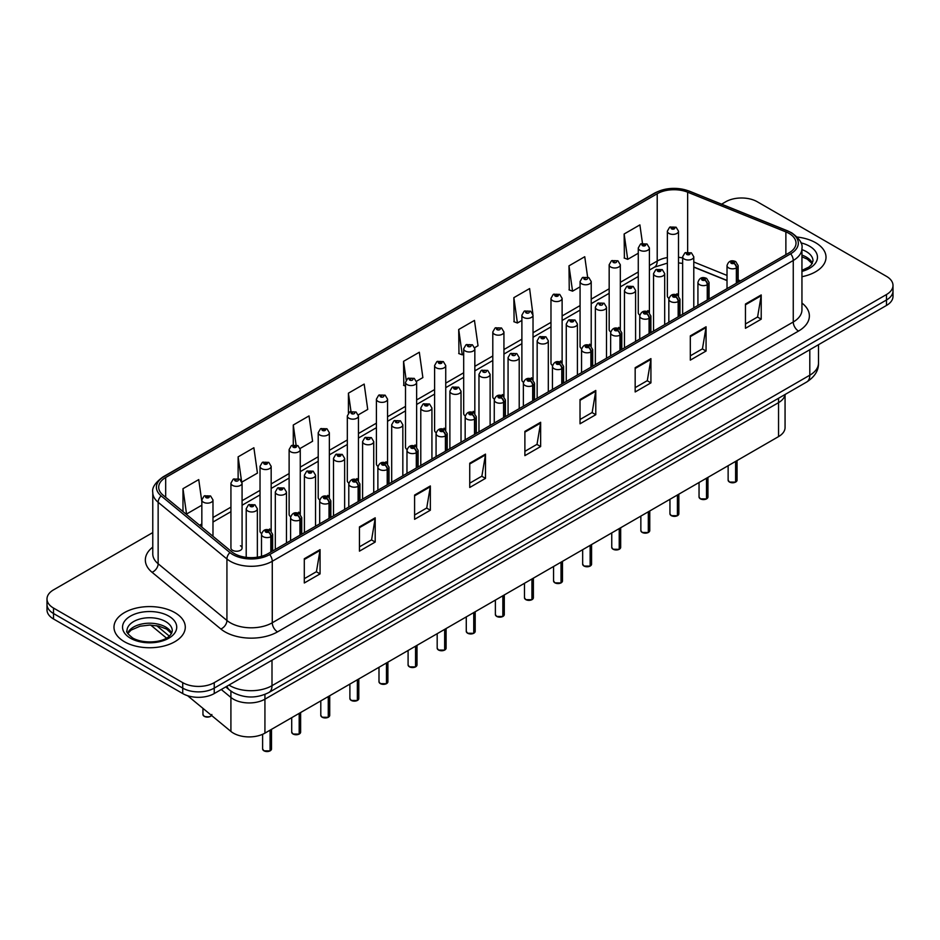 <?xml version="1.0" encoding="UTF-8"?>
<svg xmlns="http://www.w3.org/2000/svg" width="940" height="940" viewBox="0 0 940 940"><rect width="100%" height="100%" fill="white"/><g stroke="black" fill="none" stroke-linecap="round" stroke-linejoin="round"><path stroke-width="1.41" d="M778.543 398.266L778.543 402.649A22.278 12.866 180 0 0 784.994 394.541A22.278 12.866 180 0 1 778.543 402.649L264.927 699.172A22.278 12.866 180 0 1 230.911 697.457L221.276 689.514L230.911 697.457L230.911 731.426L187.601 695.706M785.065 394.495L785.065 427.512A22.278 12.866 180 0 1 778.543 436.606L264.927 733.141A22.278 12.866 180 0 1 230.911 731.426M647.777 310.576A5.57 3.22 0 0 1 649.399 312.714L649.411 247.972A5.57 3.22 180 0 1 645.968 250.933A5.57 3.22 180 0 1 639.893 250.24A5.57 3.22 180 0 1 638.272 247.972L638.272 312.856A5.57 3.22 0 0 0 639.834 315.088M620.318 329.517L620.318 264.763A5.57 3.22 180 0 1 616.875 267.736A5.57 3.22 180 0 1 610.8 267.042A5.57 3.22 180 0 1 609.167 264.763L609.167 329.658A5.57 3.22 0 0 0 610.741 331.89M589.58 344.181A5.57 3.22 0 0 1 591.213 346.308L591.213 281.565A5.57 3.22 180 0 1 587.782 284.538A5.57 3.22 180 0 1 581.707 283.833A5.57 3.22 180 0 1 580.074 281.565L580.074 346.449A5.57 3.22 0 0 0 581.649 348.693M560.487 360.972A5.57 3.22 0 0 1 562.12 363.11L562.12 298.356A5.57 3.22 180 0 1 558.677 301.329A5.57 3.22 180 0 1 552.614 300.636A5.57 3.22 180 0 1 550.981 298.356L550.981 363.251A5.57 3.22 0 0 0 552.544 365.484M533.027 379.913L533.027 315.159A5.57 3.22 180 0 1 529.584 318.131A5.57 3.22 180 0 1 523.521 317.438A5.57 3.22 180 0 1 521.888 315.159L521.888 380.054A5.57 3.22 0 0 0 523.451 382.286M503.934 396.704L503.934 331.961A5.57 3.22 180 0 1 500.491 334.934A5.57 3.22 180 0 1 494.416 334.229A5.57 3.22 180 0 1 492.795 331.961L492.795 396.845A5.57 3.22 0 0 0 494.358 399.089M473.208 411.368A5.57 3.22 0 0 1 474.829 413.506L474.841 348.752A5.57 3.22 180 0 1 471.398 351.724A5.57 3.22 180 0 1 465.324 351.031A5.57 3.22 180 0 1 463.69 348.752L463.69 413.647A5.57 3.22 0 0 0 465.265 415.88M444.103 428.17A5.57 3.22 0 0 1 445.736 430.297L445.736 365.554A5.57 3.22 180 0 1 442.305 368.527A5.57 3.22 180 0 1 436.231 367.822A5.57 3.22 180 0 1 434.597 365.554L434.597 430.438A5.57 3.22 0 0 0 436.172 432.682M415.01 444.961A5.57 3.22 0 0 1 416.643 447.099L416.643 382.357A5.57 3.22 180 0 1 413.201 385.318A5.57 3.22 180 0 1 407.137 384.625A5.57 3.22 180 0 1 405.504 382.357L405.504 447.24A5.57 3.22 0 0 0 407.067 449.473M387.55 463.902L387.55 399.147A5.57 3.22 180 0 1 384.108 402.12A5.57 3.22 180 0 1 378.045 401.427A5.57 3.22 180 0 1 376.411 399.147L376.411 464.043A5.57 3.22 0 0 0 377.974 466.275M356.824 478.566A5.57 3.22 0 0 1 358.446 480.693L358.457 415.95A5.57 3.22 180 0 1 355.014 418.923A5.57 3.22 180 0 1 348.94 418.218A5.57 3.22 180 0 1 347.318 415.95L347.318 480.834A5.57 3.22 0 0 0 348.881 483.078M327.731 495.356A5.57 3.22 0 0 1 329.353 497.495L329.353 432.741A5.57 3.22 180 0 1 325.921 435.714A5.57 3.22 180 0 1 319.847 435.02A5.57 3.22 180 0 1 318.214 432.741L318.214 497.636A5.57 3.22 0 0 0 319.788 499.869M298.626 512.159A5.57 3.22 0 0 1 300.26 514.286L300.26 449.543A5.57 3.22 180 0 1 296.829 452.516A5.57 3.22 180 0 1 290.754 451.823A5.57 3.22 180 0 1 289.12 449.543L289.12 514.438A5.57 3.22 0 0 0 290.695 516.671M269.533 528.962A5.57 3.22 0 0 1 271.166 531.088L271.166 466.346A5.57 3.22 180 0 1 267.724 469.319A5.57 3.22 180 0 1 261.661 468.613A5.57 3.22 180 0 1 260.028 466.346L260.028 531.229A5.57 3.22 0 0 0 261.59 533.473M242.074 548.032L242.074 483.137A5.57 3.22 180 0 1 238.631 486.109A5.57 3.22 180 0 1 232.568 485.416A5.57 3.22 180 0 1 230.934 483.137L230.934 548.032A5.57 3.22 0 0 0 232.568 550.299A5.57 3.22 0 0 0 238.631 551.005A5.57 3.22 0 0 0 242.074 548.032A5.57 3.22 0 0 0 240.44 545.752M676.87 293.785A5.57 3.22 0 0 1 678.492 295.912L678.504 231.17A5.57 3.22 180 0 1 675.061 234.142A5.57 3.22 180 0 1 668.998 233.449A5.57 3.22 180 0 1 667.365 231.17L667.365 296.053A5.57 3.22 0 0 0 668.928 298.297M778.543 436.606L778.543 402.649L264.927 699.172A22.278 12.866 180 0 1 230.911 697.457L230.911 691.111M727.019 280.59L693.791 267.148M620.306 329.505A5.57 3.22 0 0 0 618.684 327.379M533.015 379.901A5.57 3.22 0 0 0 531.394 377.774M503.922 396.704A5.57 3.22 0 0 0 502.301 394.577M387.538 463.89A5.57 3.22 0 0 0 385.917 461.763M815.579 242.696A35.65 20.586 0 0 0 797.144 237.045A35.65 20.586 0 0 1 815.579 242.696A35.65 20.586 0 0 1 826.013 257.243A35.65 20.586 0 0 0 815.579 242.696M174.84 612.61A35.65 20.586 0 0 0 135.994 608.157A35.65 20.586 0 0 0 113.987 627.168A35.65 20.586 0 0 0 124.421 641.726A35.65 20.586 0 0 0 163.278 646.18A35.65 20.586 0 0 0 185.286 627.168A35.65 20.586 0 0 0 174.84 612.61A35.65 20.586 0 0 0 135.994 608.157A35.65 20.586 0 0 0 113.987 627.168A35.65 20.586 0 0 0 124.421 641.726A35.65 20.586 0 0 0 163.278 646.18A35.65 20.586 0 0 0 185.286 627.168A35.65 20.586 0 0 0 174.84 612.61M789.048 233.437A23.77 13.724 180 0 1 796.016 243.143A23.77 13.724 180 0 1 789.048 252.848L268.065 553.637A23.77 13.724 180 0 1 231.792 551.803L163.008 495.098A23.77 13.724 180 0 1 158.707 487.226A23.77 13.724 180 0 1 165.675 477.52L657.213 193.734A23.77 13.724 180 0 1 687.645 192.195L785.875 231.91A23.77 13.724 180 0 1 789.048 233.437M790.681 232.497A26.073 15.052 0 0 0 787.203 230.817L688.973 191.102A26.073 15.052 0 0 0 655.58 192.794L164.042 476.58A26.073 15.052 0 0 0 161.116 495.862L229.9 552.567A26.073 15.052 0 0 0 269.698 554.577L790.681 253.788A26.073 15.052 0 0 0 790.681 232.497M152.774 532.581L53.521 589.874A22.278 12.866 0 0 0 47 598.968L47 609.884A22.278 12.866 0 0 0 53.521 618.978L182.724 693.567L182.724 688.115A22.278 12.866 0 0 0 214.238 688.115L886.479 300.001A22.278 12.866 0 0 0 893 290.907A22.278 12.866 0 0 1 886.479 300.001L214.238 688.115A22.278 12.866 0 0 1 182.724 688.115L53.521 613.526L182.724 688.115L182.724 682.652A22.278 12.866 0 0 0 214.238 682.652L886.479 294.537A22.278 12.866 0 0 0 893 285.443A22.278 12.866 0 0 0 886.479 276.348L757.276 201.759A22.278 12.866 0 0 0 725.762 201.759L721.591 204.168M47 604.432A22.278 12.866 0 0 0 53.521 613.526A22.278 12.866 0 0 1 47 604.432M304.302 558.736L304.302 582.988L320.058 573.894L320.058 549.641L304.302 558.736M304.302 578.688L316.439 571.685L319.999 550.441A5.946 3.431 -120 0 0 320.058 549.641M316.334 571.743L320.058 573.894M359.444 526.894L359.444 551.157L375.201 542.051L375.201 517.799L359.444 526.894M359.444 546.845L371.582 539.842L375.142 518.598A5.946 3.431 -120 0 0 375.201 517.799M371.476 539.901L375.201 542.051M414.587 495.063L414.587 519.315L430.344 510.22L430.344 485.957L414.587 495.063M414.587 515.014L426.725 508L430.285 486.767A5.946 3.431 -120 0 0 430.344 485.957M426.619 508.07L430.344 510.22M469.741 463.22L469.741 487.472L485.498 478.378L485.498 454.126L469.741 463.22M469.741 483.172L481.868 476.169L485.428 454.925A5.946 3.431 -120 0 0 485.498 454.126M481.762 476.228L485.498 478.378M745.455 304.031L745.455 328.295L761.212 319.189L761.212 294.937L745.455 304.031M745.455 323.983L757.593 316.98L761.153 295.736A5.946 3.431 -120 0 0 761.212 294.937M757.487 317.038L761.212 319.189M690.312 335.874L690.312 360.126L706.069 351.031L706.069 326.768L690.312 335.874M690.312 355.825L702.45 348.822L706.011 327.578A5.946 3.431 -120 0 0 706.069 326.768M702.345 348.881L706.069 351.031M635.17 367.704L635.17 391.968L650.927 382.874L650.927 358.61L635.17 367.704M635.17 387.656L647.308 380.653L650.868 359.421A5.946 3.431 -120 0 0 650.927 358.61M647.202 380.712L650.927 382.874M580.027 399.547L580.027 423.799L595.784 414.704L595.784 390.453L580.027 399.547M580.027 419.498L592.165 412.495L595.713 391.252A5.946 3.431 -120 0 0 595.784 390.453M592.059 412.554L595.784 414.704M524.884 431.378L524.884 455.642L540.641 446.547L540.641 422.283L524.884 431.378M524.884 451.341L537.022 444.326L540.571 423.094A5.946 3.431 -120 0 0 540.641 422.283M536.916 444.397L540.641 446.547M801.949 276.713A35.65 20.586 0 0 0 826.013 257.243A35.65 20.586 0 0 1 801.949 276.713M47 598.968A22.278 12.866 0 0 0 53.521 608.062L182.724 682.652M642.478 243.319L639.893 224.895L624.148 233.989L624.395 258.101M587.606 277.065L584.751 256.726L568.994 265.832L569.252 289.943M532.886 314.078L529.608 288.568L513.851 297.663L514.11 321.774M474.7 347.671L478.025 345.755L474.465 320.411L458.708 329.505L458.967 353.616M201.841 501.655L198.739 479.588L182.983 488.694L182.983 511.56M241.933 482.055L257.442 473.102L253.882 447.757L238.126 456.852L238.126 478.554M300.13 448.462L312.585 441.26L309.025 415.915L293.28 425.009L293.28 444.902M358.316 414.857L367.728 409.429L364.18 384.084L348.423 393.179L348.423 413.036M416.502 381.264L422.871 377.586L419.322 352.241L403.565 361.336L403.812 385.447M405.504 386.082L403.565 385.353M403.565 361.336L406.186 380.007M458.708 329.505L462.269 354.85L463.69 354.028M462.269 354.85L458.708 353.522M513.851 297.663L517.411 323.007L521.888 320.423M517.411 323.007L513.851 321.68M568.994 265.832L572.554 291.177L580.074 286.829M572.554 291.177L568.994 289.837M624.148 233.989L627.697 259.334L638.272 253.236M627.697 259.334L624.148 258.007M348.423 393.179L350.984 411.438M293.28 425.009L296.065 444.902M238.126 456.852L241.521 481.022M182.983 488.694L186.543 514.039L201.841 505.203M186.543 514.039L185.521 513.651M182.724 693.567A22.278 12.866 0 0 0 214.238 693.567L886.479 305.453A22.278 12.866 0 0 0 893 296.358L893 285.443M735.573 482.138L729.475 482.055L728.136 480.176A4.453 2.573 0 0 0 729.44 481.997A4.453 2.573 0 0 0 735.609 482.067L735.503 482.126A4.312 2.491 180 0 1 729.546 482.055M735.609 481.891L735.879 461.235M736.702 283.069L736.702 267.783A3.713 2.232 -122.2 0 0 733.964 263.306A1.857 1.069 0 0 0 733.905 261.825A1.857 1.069 0 0 0 731.285 261.825A1.857 1.069 0 0 0 731.285 263.341A1.857 1.069 0 0 0 733.846 263.376L731.849 262.577L733.118 262.284L733.964 263.306M733.846 263.376A3.713 2.045 62.1 0 1 736.361 267.982A5.57 3.22 180 0 1 728.653 267.888A5.57 3.22 180 0 1 727.019 265.609C728.441 261.05 731.355 259.722 735.761 261.637L738.159 265.609A5.57 3.22 180 0 1 736.702 267.783M736.361 283.269L736.361 267.982M735.609 482.067L735.609 461.387M693.791 307.85L693.791 256.796A5.57 3.22 180 0 1 690.348 259.757A5.57 3.22 180 0 1 684.273 259.064A5.57 3.22 180 0 1 682.64 256.796L684.872 252.919A3.713 2.232 57.8 0 1 686.846 253.036A1.857 1.069 0 0 0 686.905 254.517A1.857 1.069 0 0 0 689.525 254.517A1.857 1.069 0 0 0 689.525 253.001A1.857 1.069 0 0 0 686.964 252.966L688.961 253.753L687.692 254.059L686.846 253.036M687.716 254.07L687.716 253.447M686.964 252.966A3.713 2.045 -117.9 0 0 685.225 252.719A3.713 2.045 -117.9 0 0 685.06 252.825M687.692 254.059L687.669 253.471M667.365 231.17L669.586 227.304A3.713 2.232 57.8 0 1 671.559 227.41A1.857 1.069 0 0 0 671.618 228.89A1.857 1.069 0 0 0 674.25 228.89A1.857 1.069 0 0 0 674.25 227.374A1.857 1.069 0 0 0 671.677 227.351L673.675 228.138L672.405 228.444L671.559 227.41M672.429 228.455L672.429 227.821M671.677 227.351A3.713 2.045 -117.9 0 0 669.938 227.092A3.713 2.045 -117.9 0 0 669.774 227.198M672.405 228.444L672.382 227.844M706.481 498.94L700.382 498.858L699.043 496.966A4.453 2.573 0 0 0 700.347 498.788A4.453 2.573 0 0 0 706.504 498.87L706.41 498.929A4.312 2.491 180 0 1 700.453 498.846M706.504 498.682L706.786 478.037M707.609 299.872L707.609 284.585A3.713 2.232 -122.2 0 0 704.871 280.108A1.857 1.069 0 0 0 704.812 278.628A1.857 1.069 0 0 0 702.18 278.628A1.857 1.069 0 0 0 702.18 280.144A1.857 1.069 0 0 0 704.753 280.167L702.756 279.38L704.025 279.074L704.871 280.108M704.753 280.167A3.713 2.045 62.1 0 1 707.256 284.785A5.57 3.22 180 0 1 699.56 284.691A5.57 3.22 180 0 1 697.927 282.411C699.348 277.841 702.262 276.513 706.668 278.44L709.066 282.411A5.57 3.22 180 0 1 707.609 284.585M707.256 300.072L707.256 284.785M706.504 498.87L706.504 478.19M677.388 515.731L671.277 515.661L669.95 513.769A4.453 2.573 0 0 0 671.254 515.59A4.453 2.573 0 0 0 677.411 515.661L677.317 515.719A4.312 2.491 180 0 1 671.36 515.649M677.411 515.484L677.693 494.828M678.516 316.674L678.516 301.387A3.713 2.232 -122.2 0 0 675.778 296.899A1.857 1.069 0 0 0 675.719 295.418A1.857 1.069 0 0 0 673.087 295.418A1.857 1.069 0 0 0 673.087 296.934A1.857 1.069 0 0 0 675.66 296.97L673.663 296.182L674.932 295.877L675.778 296.899M675.66 296.97A3.713 2.045 62.1 0 1 678.163 301.587A5.57 3.22 180 0 1 670.467 301.481A5.57 3.22 180 0 1 668.834 299.214C670.255 294.643 673.169 293.315 677.576 295.231L679.973 299.214A5.57 3.22 180 0 1 678.516 301.387M678.163 316.862L678.163 301.587M677.411 515.661L677.411 494.992M648.283 532.534L642.184 532.451L640.857 530.571A4.453 2.573 0 0 0 642.161 532.381A4.453 2.573 0 0 0 648.318 532.463L648.212 532.522A4.312 2.491 180 0 1 642.267 532.451M648.318 532.275L648.588 511.63M649.411 333.465L649.411 318.178A3.713 2.232 -122.2 0 0 646.673 313.702A1.857 1.069 0 0 0 646.626 312.221A1.857 1.069 0 0 0 643.994 312.221A1.857 1.069 0 0 0 643.994 313.737A1.857 1.069 0 0 0 646.567 313.772L644.57 312.973L645.827 312.668L646.673 313.702M646.567 313.772A3.713 2.045 62.1 0 1 649.07 318.378A5.57 3.22 180 0 1 641.374 318.284A5.57 3.22 180 0 1 639.741 316.005C641.162 311.434 644.076 310.118 648.482 312.033L650.88 316.005A5.57 3.22 180 0 1 649.411 318.178M649.07 333.665L649.07 318.378M648.318 532.463L648.318 511.783M619.19 549.324L613.091 549.254L611.752 547.362A4.453 2.573 0 0 0 613.056 549.183A4.453 2.573 0 0 0 619.225 549.265L619.119 549.324A4.312 2.491 180 0 1 613.162 549.242M619.225 549.077L619.495 528.421M620.318 350.268L620.318 334.981A3.713 2.232 -122.2 0 0 617.58 330.504A1.857 1.069 0 0 0 617.521 329.012A1.857 1.069 0 0 0 614.901 329.012A1.857 1.069 0 0 0 614.901 330.528A1.857 1.069 0 0 0 617.462 330.563L615.465 329.776L616.734 329.47L617.58 330.504M617.462 330.563A3.713 2.045 62.1 0 1 619.977 335.18A5.57 3.22 180 0 1 612.269 335.075A5.57 3.22 180 0 1 610.648 332.807C612.069 328.236 614.983 326.909 619.378 328.836L621.786 332.807A5.57 3.22 180 0 1 620.318 334.981M619.977 350.467L619.977 335.18M619.225 549.265L619.225 528.586M664.686 324.653L664.686 273.587A5.57 3.22 180 0 1 661.255 276.56A5.57 3.22 180 0 1 655.18 275.867A5.57 3.22 180 0 1 653.547 273.587L655.768 269.721A3.713 2.232 57.8 0 1 657.753 269.827A1.857 1.069 0 0 0 657.812 271.319A1.857 1.069 0 0 0 660.432 271.319A1.857 1.069 0 0 0 660.432 269.804A1.857 1.069 0 0 0 657.871 269.768L659.868 270.555L658.599 270.861L657.753 269.827M658.623 270.873L658.623 270.238M657.871 269.768A3.713 2.045 -117.9 0 0 656.132 269.522A3.713 2.045 -117.9 0 0 655.967 269.615M658.599 270.861L658.576 270.262M635.593 341.443L635.593 290.389A5.57 3.22 180 0 1 632.162 293.362A5.57 3.22 180 0 1 626.087 292.657A5.57 3.22 180 0 1 624.454 290.389L626.675 286.524A3.713 2.232 57.8 0 1 628.66 286.63A1.857 1.069 0 0 0 628.707 288.11A1.857 1.069 0 0 0 631.339 288.11A1.857 1.069 0 0 0 631.339 286.594A1.857 1.069 0 0 0 628.766 286.559L630.764 287.358L629.495 287.663L628.66 286.63M628.766 286.559A3.713 2.045 -117.9 0 0 627.039 286.312A3.713 2.045 -117.9 0 0 626.874 286.418M606.5 358.246L606.5 307.18A5.57 3.22 180 0 1 603.057 310.153A5.57 3.22 180 0 1 596.994 309.46A5.57 3.22 180 0 1 595.361 307.18L597.582 303.315A3.713 2.232 57.8 0 1 599.556 303.432A1.857 1.069 0 0 0 599.614 304.913A1.857 1.069 0 0 0 602.246 304.913A1.857 1.069 0 0 0 602.246 303.397A1.857 1.069 0 0 0 599.673 303.362L600.425 303.832M599.673 303.362A3.713 2.045 -117.9 0 0 597.934 303.115A3.713 2.045 -117.9 0 0 597.769 303.221M600.378 304.443L599.556 303.432M600.402 304.454L600.378 303.867M590.097 566.127L583.999 566.045L582.659 564.164A4.453 2.573 0 0 0 583.963 565.986A4.453 2.573 0 0 0 590.132 566.056L590.026 566.115A4.312 2.491 180 0 1 584.069 566.045M590.132 565.88L590.402 545.223M591.225 367.058L591.225 351.772A3.713 2.232 -122.2 0 0 588.487 347.295A1.857 1.069 0 0 0 588.428 345.814A1.857 1.069 0 0 0 585.808 345.814A1.857 1.069 0 0 0 585.808 347.33A1.857 1.069 0 0 0 588.37 347.365L586.372 346.578L587.641 346.272L588.487 347.295M588.37 347.365A3.713 2.045 62.1 0 1 590.884 351.971A5.57 3.22 180 0 1 583.176 351.877A5.57 3.22 180 0 1 581.543 349.61C582.965 345.039 585.879 343.711 590.285 345.626L592.682 349.61A5.57 3.22 180 0 1 591.225 351.772M590.884 367.258L590.884 351.971M590.132 566.056L590.132 545.388M561.004 582.929L554.905 582.847L553.566 580.955A4.453 2.573 0 0 0 554.87 582.777A4.453 2.573 0 0 0 561.027 582.859L560.933 582.918A4.312 2.491 180 0 1 554.976 582.835M561.027 582.671L561.309 562.026M562.132 383.861L562.132 368.574A3.713 2.232 -122.2 0 0 559.394 364.097A1.857 1.069 0 0 0 559.335 362.617A1.857 1.069 0 0 0 556.703 362.617A1.857 1.069 0 0 0 556.703 364.132A1.857 1.069 0 0 0 559.277 364.156L557.279 363.369L558.548 363.063L559.394 364.097M559.277 364.156A3.713 2.045 62.1 0 1 561.779 368.774A5.57 3.22 180 0 1 554.083 368.68A5.57 3.22 180 0 1 552.45 366.4C553.871 361.829 556.786 360.514 561.192 362.429L563.589 366.4A5.57 3.22 180 0 1 562.132 368.574M561.779 384.061L561.779 368.774M561.027 582.859L561.027 562.179M531.911 599.72L525.801 599.649L524.473 597.758A4.453 2.573 0 0 0 525.777 599.579A4.453 2.573 0 0 0 531.934 599.649L531.84 599.708A4.312 2.491 180 0 1 525.883 599.638M531.934 599.473L532.216 578.817M533.039 400.663L533.039 385.377A3.713 2.232 -122.2 0 0 530.289 380.888A1.857 1.069 0 0 0 530.242 379.407A1.857 1.069 0 0 0 527.61 379.407A1.857 1.069 0 0 0 527.61 380.923A1.857 1.069 0 0 0 530.184 380.959L528.186 380.171L529.455 379.866L530.289 380.888M530.184 380.959A3.713 2.045 62.1 0 1 532.686 385.576A5.57 3.22 180 0 1 524.99 385.471A5.57 3.22 180 0 1 523.357 383.203C524.779 378.632 527.692 377.304 532.099 379.231L534.496 383.203A5.57 3.22 180 0 1 533.039 385.377M532.686 400.863L532.686 385.576M531.934 599.649L531.934 578.981M577.407 375.037L577.407 323.983A5.57 3.22 180 0 1 573.964 326.956A5.57 3.22 180 0 1 567.889 326.262A5.57 3.22 180 0 1 566.268 323.983L568.489 320.117A3.713 2.232 57.8 0 1 570.462 320.223A1.857 1.069 0 0 0 570.521 321.703A1.857 1.069 0 0 0 573.141 321.703A1.857 1.069 0 0 0 573.141 320.188A1.857 1.069 0 0 0 570.58 320.164L572.577 320.951L571.309 321.257L570.462 320.223M571.332 321.269L571.332 320.634M570.58 320.164A3.713 2.045 -117.9 0 0 568.841 319.906A3.713 2.045 -117.9 0 0 568.677 320.011M571.309 321.257L571.285 320.657M548.314 391.839L548.314 340.785A5.57 3.22 180 0 1 544.871 343.758A5.57 3.22 180 0 1 538.796 343.053A5.57 3.22 180 0 1 537.163 340.785L539.395 336.92A3.713 2.232 57.8 0 1 541.37 337.025A1.857 1.069 0 0 0 541.428 338.506A1.857 1.069 0 0 0 544.048 338.506A1.857 1.069 0 0 0 544.048 336.99A1.857 1.069 0 0 0 541.487 336.955L543.485 337.754L542.216 338.048L541.37 337.025M542.239 338.059L542.239 337.437M541.487 336.955A3.713 2.045 -117.9 0 0 539.748 336.708A3.713 2.045 -117.9 0 0 539.584 336.814M542.216 338.048L542.192 337.46M519.209 408.642L519.209 357.576A5.57 3.22 180 0 1 515.778 360.549A5.57 3.22 180 0 1 509.703 359.856A5.57 3.22 180 0 1 508.07 357.576L510.291 353.71A3.713 2.232 57.8 0 1 512.277 353.828A1.857 1.069 0 0 0 512.335 355.308A1.857 1.069 0 0 0 514.956 355.308A1.857 1.069 0 0 0 514.956 353.793A1.857 1.069 0 0 0 512.394 353.757L513.146 354.227M512.394 353.757A3.713 2.045 -117.9 0 0 510.655 353.511A3.713 2.045 -117.9 0 0 510.49 353.616M513.099 354.262L512.277 353.828M502.806 616.523L496.708 616.44L495.38 614.56A4.453 2.573 0 0 0 496.684 616.37A4.453 2.573 0 0 0 502.841 616.452L502.736 616.511A4.312 2.491 180 0 1 496.79 616.44M502.841 616.276L503.112 595.619M503.934 417.454L503.934 402.167A3.713 2.232 -122.2 0 0 501.196 397.69A1.857 1.069 0 0 0 501.149 396.21A1.857 1.069 0 0 0 498.517 396.21A1.857 1.069 0 0 0 498.517 397.726A1.857 1.069 0 0 0 501.091 397.761L499.093 396.962L500.35 396.668L501.196 397.69M501.091 397.761A3.713 2.045 62.1 0 1 503.593 402.367A5.57 3.22 180 0 1 495.897 402.273A5.57 3.22 180 0 1 494.264 399.994C495.686 395.423 498.599 394.107 503.006 396.022L505.403 399.994A5.57 3.22 180 0 1 503.934 402.167M503.593 417.654L503.593 402.367M502.841 616.452L502.841 595.772M473.713 633.325L467.615 633.243L466.275 631.351A4.453 2.573 0 0 0 467.579 633.172A4.453 2.573 0 0 0 473.748 633.255L473.643 633.313A4.312 2.491 180 0 1 467.685 633.231M473.748 633.067L474.019 612.422M474.841 434.257L474.841 418.97A3.713 2.232 -122.2 0 0 472.103 414.493A1.857 1.069 0 0 0 472.045 413.001A1.857 1.069 0 0 0 469.424 413.001A1.857 1.069 0 0 0 469.424 414.528A1.857 1.069 0 0 0 471.986 414.552L469.988 413.764L471.257 413.459L472.103 414.493M471.986 414.552A3.713 2.045 62.1 0 1 474.5 419.17A5.57 3.22 180 0 1 466.792 419.076A5.57 3.22 180 0 1 465.159 416.796C466.593 412.225 469.507 410.897 473.901 412.825L476.31 416.796A5.57 3.22 180 0 1 474.841 418.97M474.5 434.456L474.5 419.17M473.748 633.255L473.748 612.575M444.62 650.116L438.522 650.045L437.182 648.154A4.453 2.573 0 0 0 438.487 649.975A4.453 2.573 0 0 0 444.655 650.045L444.549 650.104A4.312 2.491 180 0 1 438.592 650.034M444.655 649.869L444.926 629.212M445.748 451.059L445.748 435.772A3.713 2.232 -122.2 0 0 443.01 431.284A1.857 1.069 0 0 0 442.952 429.803A1.857 1.069 0 0 0 440.331 429.803A1.857 1.069 0 0 0 440.331 431.319A1.857 1.069 0 0 0 442.893 431.354L440.895 430.567L442.164 430.262L443.01 431.284M442.893 431.354A3.713 2.045 62.1 0 1 445.407 435.96A5.57 3.22 180 0 1 437.699 435.866A5.57 3.22 180 0 1 436.066 433.599C437.488 429.028 440.402 427.7 444.808 429.615L447.205 433.599A5.57 3.22 180 0 1 445.748 435.772M445.407 451.247L445.407 435.96M444.655 650.045L444.655 629.377M415.527 666.918L409.429 666.836L408.089 664.956A4.453 2.573 0 0 0 409.394 666.766A4.453 2.573 0 0 0 415.551 666.848L415.457 666.907A4.312 2.491 180 0 1 409.499 666.836M415.551 666.66L415.832 646.015M416.655 467.85L416.655 452.563A3.713 2.232 -122.2 0 0 413.917 448.086A1.857 1.069 0 0 0 413.859 446.606A1.857 1.069 0 0 0 411.227 446.606A1.857 1.069 0 0 0 411.227 448.122A1.857 1.069 0 0 0 413.8 448.157L411.802 447.358L413.071 447.052L413.917 448.086M413.8 448.157A3.713 2.045 62.1 0 1 416.303 452.763A5.57 3.22 180 0 1 408.606 452.669A5.57 3.22 180 0 1 406.973 450.389C408.395 445.819 411.309 444.503 415.715 446.418L418.112 450.389A5.57 3.22 180 0 1 416.655 452.563M416.303 468.049L416.303 452.763M415.551 666.848L415.551 646.168M386.434 683.709L380.324 683.639L378.996 681.747A4.453 2.573 0 0 0 380.301 683.568A4.453 2.573 0 0 0 386.457 683.65L386.363 683.709A4.312 2.491 180 0 1 380.406 683.627M386.457 683.462L386.74 662.806M387.55 484.652L387.55 469.365A3.713 2.232 -122.2 0 0 384.812 464.889A1.857 1.069 0 0 0 384.765 463.397A1.857 1.069 0 0 0 382.134 463.397A1.857 1.069 0 0 0 382.134 464.912A1.857 1.069 0 0 0 384.707 464.947L382.709 464.16L383.978 463.855L384.812 464.889M384.707 464.947A3.713 2.045 62.1 0 1 387.21 469.565A5.57 3.22 180 0 1 379.513 469.46A5.57 3.22 180 0 1 377.88 467.192C379.302 462.621 382.216 461.293 386.622 463.22L389.019 467.192A5.57 3.22 180 0 1 387.55 469.365M387.21 484.852L387.21 469.565M386.457 683.65L386.457 662.97M490.116 425.432L490.116 374.379A5.57 3.22 180 0 1 486.685 377.351A5.57 3.22 180 0 1 480.61 376.646A5.57 3.22 180 0 1 478.977 374.379L481.198 370.513A3.713 2.232 57.8 0 1 483.184 370.619A1.857 1.069 0 0 0 483.231 372.099A1.857 1.069 0 0 0 485.863 372.099A1.857 1.069 0 0 0 485.863 370.583A1.857 1.069 0 0 0 483.289 370.56L484.041 371.03M483.289 370.56A3.713 2.045 -117.9 0 0 481.562 370.301A3.713 2.045 -117.9 0 0 481.397 370.407M483.994 371.629L483.184 370.619M484.018 371.653L483.994 371.053M461.023 442.235L461.023 391.181A5.57 3.22 180 0 1 457.58 394.142A5.57 3.22 180 0 1 451.517 393.449A5.57 3.22 180 0 1 449.884 391.181L452.105 387.304A3.713 2.232 57.8 0 1 454.079 387.421A1.857 1.069 0 0 0 454.138 388.902A1.857 1.069 0 0 0 456.77 388.902A1.857 1.069 0 0 0 456.77 387.386A1.857 1.069 0 0 0 454.196 387.351L456.194 388.138L454.925 388.443L454.079 387.421M454.948 388.455L454.948 387.832M454.196 387.351A3.713 2.045 -117.9 0 0 452.457 387.104A3.713 2.045 -117.9 0 0 452.293 387.21M454.925 388.443L454.901 387.856M431.93 459.037L431.93 407.972A5.57 3.22 180 0 1 428.487 410.945A5.57 3.22 180 0 1 422.413 410.251A5.57 3.22 180 0 1 420.791 407.972L423.012 404.106A3.713 2.232 57.8 0 1 424.986 404.212A1.857 1.069 0 0 0 425.045 405.704A1.857 1.069 0 0 0 427.665 405.704A1.857 1.069 0 0 0 427.665 404.188A1.857 1.069 0 0 0 425.103 404.153L427.101 404.94L425.832 405.246L424.986 404.212M425.855 405.257L425.855 404.623M425.103 404.153A3.713 2.045 -117.9 0 0 423.364 403.895A3.713 2.045 -117.9 0 0 423.2 404M425.832 405.246L425.808 404.647M402.837 475.828L402.837 424.774A5.57 3.22 180 0 1 399.394 427.747A5.57 3.22 180 0 1 393.32 427.042A5.57 3.22 180 0 1 391.686 424.774L393.907 420.909A3.713 2.232 57.8 0 1 395.893 421.014A1.857 1.069 0 0 0 395.952 422.495A1.857 1.069 0 0 0 398.572 422.495A1.857 1.069 0 0 0 398.572 420.979A1.857 1.069 0 0 0 396.01 420.944L396.762 421.426M396.01 420.944A3.713 2.045 -117.9 0 0 394.271 420.697A3.713 2.045 -117.9 0 0 394.107 420.803M396.715 422.025L395.893 421.014M396.739 422.048L396.715 421.449M373.732 492.63L373.732 441.565A5.57 3.22 180 0 1 370.301 444.538A5.57 3.22 180 0 1 364.227 443.845A5.57 3.22 180 0 1 362.593 441.565L364.814 437.699A3.713 2.232 57.8 0 1 366.8 437.817A1.857 1.069 0 0 0 366.859 439.297A1.857 1.069 0 0 0 369.479 439.297A1.857 1.069 0 0 0 369.479 437.781A1.857 1.069 0 0 0 366.917 437.746L367.669 438.216M366.917 437.746A3.713 2.045 -117.9 0 0 365.178 437.5A3.713 2.045 -117.9 0 0 365.014 437.605M367.622 438.827L366.8 437.817M367.646 438.839L367.622 438.252M357.329 700.511L351.231 700.429L349.892 698.549A4.453 2.573 0 0 0 351.207 700.37A4.453 2.573 0 0 0 357.365 700.441L357.259 700.5A4.312 2.491 180 0 1 351.313 700.429M357.365 700.265L357.635 679.608M358.457 501.443L358.457 486.156A3.713 2.232 -122.2 0 0 355.72 481.68A1.857 1.069 0 0 0 355.673 480.199A1.857 1.069 0 0 0 353.041 480.199A1.857 1.069 0 0 0 353.041 481.715A1.857 1.069 0 0 0 355.614 481.75L353.616 480.963L354.873 480.657L355.72 481.68M355.614 481.75A3.713 2.045 62.1 0 1 358.116 486.356A5.57 3.22 180 0 1 350.42 486.262A5.57 3.22 180 0 1 348.787 483.994C350.209 479.423 353.123 478.096 357.529 480.011L359.926 483.994A5.57 3.22 180 0 1 358.457 486.156M358.116 501.643L358.116 486.356M357.365 700.441L357.365 679.773M328.236 717.314L322.138 717.232L320.798 715.34A4.453 2.573 0 0 0 322.103 717.161A4.453 2.573 0 0 0 328.272 717.243L328.166 717.302A4.312 2.491 180 0 1 322.209 717.22M328.272 717.056L328.542 696.411M329.364 518.245L329.364 502.959A3.713 2.232 -122.2 0 0 326.627 498.482A1.857 1.069 0 0 0 326.568 497.002A1.857 1.069 0 0 0 323.947 497.002A1.857 1.069 0 0 0 323.947 498.517A1.857 1.069 0 0 0 326.509 498.541L324.512 497.754L325.781 497.448L326.627 498.482M326.509 498.541A3.713 2.045 62.1 0 1 329.024 503.159A5.57 3.22 180 0 1 321.315 503.065A5.57 3.22 180 0 1 319.682 500.785C321.116 496.214 324.03 494.887 328.424 496.814L330.833 500.785A5.57 3.22 180 0 1 329.364 502.959M329.024 518.445L329.024 503.159M328.272 717.243L328.272 696.564M299.143 734.105L293.045 734.034L291.705 732.143A4.453 2.573 0 0 0 293.01 733.964A4.453 2.573 0 0 0 299.179 734.034L299.073 734.093A4.312 2.491 180 0 1 293.115 734.023M299.179 733.858L299.449 713.202M300.271 535.048L300.271 519.761A3.713 2.232 -122.2 0 0 297.534 515.273A1.857 1.069 0 0 0 297.475 513.792A1.857 1.069 0 0 0 294.855 513.792A1.857 1.069 0 0 0 294.855 515.308A1.857 1.069 0 0 0 297.416 515.343L295.418 514.556L296.688 514.251L297.534 515.273M297.416 515.343A3.713 2.045 62.1 0 1 299.93 519.961A5.57 3.22 180 0 1 292.223 519.855A5.57 3.22 180 0 1 290.589 517.587C292.011 513.017 294.925 511.689 299.331 513.616L301.728 517.587A5.57 3.22 180 0 1 300.271 519.761M299.93 535.248L299.93 519.961M299.179 734.034L299.179 713.366M270.05 750.907L263.952 750.825L262.613 748.945A4.453 2.573 0 0 0 263.917 750.755A4.453 2.573 0 0 0 270.074 750.837L269.98 750.895A4.312 2.491 180 0 1 264.022 750.825M270.074 750.661L270.356 730.004M271.178 551.839L271.178 536.552A3.713 2.232 -122.2 0 0 268.441 532.075A1.857 1.069 0 0 0 268.382 530.595A1.857 1.069 0 0 0 265.75 530.595A1.857 1.069 0 0 0 265.75 532.111A1.857 1.069 0 0 0 268.323 532.146L266.326 531.347L267.595 531.053L268.441 532.075M268.323 532.146A3.713 2.045 62.1 0 1 270.826 536.752A5.57 3.22 180 0 1 263.13 536.658A5.57 3.22 180 0 1 261.496 534.378C262.918 529.808 265.832 528.491 270.238 530.407L272.635 534.378A5.57 3.22 180 0 1 271.178 536.552M270.826 552.038L270.826 536.752M270.074 750.837L270.074 730.157M344.639 509.421L344.639 458.368A5.57 3.22 180 0 1 341.208 461.34A5.57 3.22 180 0 1 335.134 460.647A5.57 3.22 180 0 1 333.5 458.368L335.721 454.502A3.713 2.232 57.8 0 1 337.707 454.608A1.857 1.069 0 0 0 337.754 456.088A1.857 1.069 0 0 0 340.386 456.088A1.857 1.069 0 0 0 340.386 454.572A1.857 1.069 0 0 0 337.812 454.549L339.81 455.336L338.541 455.642L337.707 454.608M338.565 455.653L338.565 455.019M337.812 454.549A3.713 2.045 -117.9 0 0 336.085 454.29A3.713 2.045 -117.9 0 0 335.921 454.396M338.518 455.63L338.518 455.042M315.546 526.224L315.546 475.17A5.57 3.22 180 0 1 312.103 478.131A5.57 3.22 180 0 1 306.041 477.438A5.57 3.22 180 0 1 304.407 475.17L306.628 471.304A3.713 2.232 57.8 0 1 308.602 471.41A1.857 1.069 0 0 0 308.661 472.89A1.857 1.069 0 0 0 311.293 472.89A1.857 1.069 0 0 0 311.293 471.375A1.857 1.069 0 0 0 308.72 471.339L310.717 472.139L309.448 472.432L308.602 471.41M309.471 472.444L309.471 471.821M308.72 471.339A3.713 2.045 -117.9 0 0 306.981 471.093A3.713 2.045 -117.9 0 0 306.816 471.199M309.448 472.432L309.424 471.845M286.453 543.026L286.453 491.961A5.57 3.22 180 0 1 283.011 494.934A5.57 3.22 180 0 1 276.936 494.24A5.57 3.22 180 0 1 275.314 491.961L277.535 488.095A3.713 2.232 57.8 0 1 279.509 488.213A1.857 1.069 0 0 0 279.568 489.693A1.857 1.069 0 0 0 282.188 489.693A1.857 1.069 0 0 0 282.188 488.177A1.857 1.069 0 0 0 279.627 488.142L281.624 488.929L280.355 489.235L279.509 488.213M279.627 488.142A3.713 2.045 -117.9 0 0 277.887 487.895A3.713 2.045 -117.9 0 0 277.723 488.001M257.36 557.197L257.36 508.763A5.57 3.22 180 0 1 253.917 511.736A5.57 3.22 180 0 1 247.843 511.031A5.57 3.22 180 0 1 246.209 508.763L248.43 504.897A3.713 2.232 57.8 0 1 250.416 505.003A1.857 1.069 0 0 0 250.475 506.484A1.857 1.069 0 0 0 253.095 506.484A1.857 1.069 0 0 0 253.095 504.968A1.857 1.069 0 0 0 250.534 504.945L252.531 505.732L251.262 506.037L250.416 505.003M251.286 506.049L251.286 505.414M250.534 504.945A3.713 2.045 -117.9 0 0 248.795 504.686A3.713 2.045 -117.9 0 0 248.63 504.792M638.272 247.972L640.493 244.106A3.713 2.232 57.8 0 1 642.466 244.212A1.857 1.069 0 0 0 642.525 245.692A1.857 1.069 0 0 0 645.145 245.692A1.857 1.069 0 0 0 645.145 244.177A1.857 1.069 0 0 0 642.584 244.142L644.582 244.941L643.312 245.234L642.466 244.212M642.584 244.142A3.713 2.045 -117.9 0 0 640.845 243.895A3.713 2.045 -117.9 0 0 640.681 244.001M609.167 264.763L611.388 260.897A3.713 2.232 57.8 0 1 613.374 261.014A1.857 1.069 0 0 0 613.432 262.495A1.857 1.069 0 0 0 616.053 262.495A1.857 1.069 0 0 0 616.053 260.979A1.857 1.069 0 0 0 613.491 260.944L614.243 261.414M613.491 260.944A3.713 2.045 -117.9 0 0 611.752 260.697A3.713 2.045 -117.9 0 0 611.587 260.803M614.196 262.025L613.374 261.014M614.22 262.037L614.196 261.438M580.074 281.565L582.295 277.7A3.713 2.232 57.8 0 1 584.28 277.805A1.857 1.069 0 0 0 584.327 279.286A1.857 1.069 0 0 0 586.96 279.286A1.857 1.069 0 0 0 586.96 277.77A1.857 1.069 0 0 0 584.386 277.747L585.15 278.216M584.386 277.747A3.713 2.045 -117.9 0 0 582.659 277.488A3.713 2.045 -117.9 0 0 582.495 277.594M585.103 278.816L584.28 277.805M585.127 278.839L585.103 278.24M550.981 298.356L553.202 294.49A3.713 2.232 57.8 0 1 555.188 294.608A1.857 1.069 0 0 0 555.235 296.088A1.857 1.069 0 0 0 557.866 296.088A1.857 1.069 0 0 0 557.866 294.572A1.857 1.069 0 0 0 555.293 294.537L557.291 295.325L556.022 295.63L555.188 294.608M556.045 295.642L556.045 295.007M555.293 294.537A3.713 2.045 -117.9 0 0 553.554 294.291A3.713 2.045 -117.9 0 0 553.402 294.396M556.022 295.63L555.998 295.043M521.888 315.159L524.109 311.293A3.713 2.232 57.8 0 1 526.083 311.399A1.857 1.069 0 0 0 526.141 312.891A1.857 1.069 0 0 0 528.774 312.891A1.857 1.069 0 0 0 528.774 311.375A1.857 1.069 0 0 0 526.2 311.34L526.952 311.81M526.2 311.34A3.713 2.045 -117.9 0 0 524.461 311.081A3.713 2.045 -117.9 0 0 524.297 311.187M526.905 311.833L526.083 311.399M492.795 331.961L495.016 328.095A3.713 2.232 57.8 0 1 496.99 328.201A1.857 1.069 0 0 0 497.048 329.681A1.857 1.069 0 0 0 499.669 329.681A1.857 1.069 0 0 0 499.669 328.166A1.857 1.069 0 0 0 497.107 328.13L497.859 328.612M497.107 328.13A3.713 2.045 -117.9 0 0 495.368 327.884A3.713 2.045 -117.9 0 0 495.204 327.99M497.812 329.212L496.99 328.201M497.836 329.223L497.812 328.636M463.69 348.752L465.911 344.886A3.713 2.232 57.8 0 1 467.897 345.004A1.857 1.069 0 0 0 467.956 346.484A1.857 1.069 0 0 0 470.576 346.484A1.857 1.069 0 0 0 470.576 344.968A1.857 1.069 0 0 0 468.014 344.933L468.766 345.403M468.014 344.933A3.713 2.045 -117.9 0 0 466.275 344.686A3.713 2.045 -117.9 0 0 466.111 344.792M468.719 346.014L467.897 345.004M468.743 346.026L468.719 345.438M434.597 365.554L436.818 361.689A3.713 2.232 57.8 0 1 438.804 361.794A1.857 1.069 0 0 0 438.851 363.275A1.857 1.069 0 0 0 441.483 363.275A1.857 1.069 0 0 0 441.483 361.759A1.857 1.069 0 0 0 438.91 361.736L440.907 362.523L439.65 362.828L438.804 361.794M439.673 362.84L439.673 362.206M438.91 361.736A3.713 2.045 -117.9 0 0 437.182 361.477A3.713 2.045 -117.9 0 0 437.018 361.583M439.65 362.828L439.626 362.229M405.504 382.357L407.725 378.491A3.713 2.232 57.8 0 1 409.711 378.597A1.857 1.069 0 0 0 409.758 380.077A1.857 1.069 0 0 0 412.39 380.077A1.857 1.069 0 0 0 412.39 378.562A1.857 1.069 0 0 0 409.816 378.526L410.569 379.008M409.816 378.526A3.713 2.045 -117.9 0 0 408.078 378.279A3.713 2.045 -117.9 0 0 407.925 378.385M410.522 379.607L409.711 378.597M410.545 379.619L410.522 379.031M376.411 399.147L378.632 395.282A3.713 2.232 57.8 0 1 380.606 395.387A1.857 1.069 0 0 0 380.665 396.88A1.857 1.069 0 0 0 383.297 396.88A1.857 1.069 0 0 0 383.297 395.364A1.857 1.069 0 0 0 380.724 395.329L381.476 395.799M380.724 395.329A3.713 2.045 -117.9 0 0 378.985 395.082A3.713 2.045 -117.9 0 0 378.82 395.188M381.429 396.41L380.606 395.387M381.452 396.422L381.429 395.822M347.318 415.95L349.539 412.084A3.713 2.232 57.8 0 1 351.513 412.19A1.857 1.069 0 0 0 351.572 413.671A1.857 1.069 0 0 0 354.192 413.671A1.857 1.069 0 0 0 354.192 412.155A1.857 1.069 0 0 0 351.63 412.12L352.382 412.601M351.63 412.12A3.713 2.045 -117.9 0 0 349.892 411.873A3.713 2.045 -117.9 0 0 349.727 411.978M352.336 413.201L351.513 412.19M352.359 413.224L352.336 412.625M318.214 432.741L320.434 428.875A3.713 2.232 57.8 0 1 322.42 428.993A1.857 1.069 0 0 0 322.479 430.473A1.857 1.069 0 0 0 325.099 430.473A1.857 1.069 0 0 0 325.099 428.957A1.857 1.069 0 0 0 322.538 428.922L324.535 429.709L323.266 430.015L322.42 428.993M323.289 430.027L323.289 429.392M322.538 428.922A3.713 2.045 -117.9 0 0 320.798 428.675A3.713 2.045 -117.9 0 0 320.634 428.781M323.266 430.015L323.243 429.427M289.12 449.543L291.341 445.678A3.713 2.232 57.8 0 1 293.327 445.783A1.857 1.069 0 0 0 293.374 447.276A1.857 1.069 0 0 0 296.006 447.276A1.857 1.069 0 0 0 296.006 445.748A1.857 1.069 0 0 0 293.433 445.724L295.43 446.512L294.173 446.817L293.327 445.783M293.433 445.724A3.713 2.045 -117.9 0 0 291.705 445.466A3.713 2.045 -117.9 0 0 291.541 445.572M260.028 466.346L262.248 462.48A3.713 2.232 57.8 0 1 264.222 462.586A1.857 1.069 0 0 0 264.281 464.066A1.857 1.069 0 0 0 266.913 464.066A1.857 1.069 0 0 0 266.913 462.551A1.857 1.069 0 0 0 264.34 462.515L266.337 463.314L265.068 463.608L264.222 462.586M265.092 463.632L265.092 462.997M264.34 462.515A3.713 2.045 -117.9 0 0 262.601 462.269A3.713 2.045 -117.9 0 0 262.448 462.374M230.934 483.137L233.155 479.271A3.713 2.232 57.8 0 1 235.129 479.388A1.857 1.069 0 0 0 235.188 480.869A1.857 1.069 0 0 0 237.82 480.869A1.857 1.069 0 0 0 237.82 479.353A1.857 1.069 0 0 0 235.247 479.318L235.999 479.788M235.247 479.318A3.713 2.045 -117.9 0 0 233.508 479.071A3.713 2.045 -117.9 0 0 233.343 479.177M235.952 480.399L235.129 479.388M235.975 480.411L235.952 479.823M212.981 536.293L212.981 499.939A5.57 3.22 180 0 1 209.538 502.912A5.57 3.22 180 0 1 203.463 502.207A5.57 3.22 180 0 1 201.841 499.939L204.062 496.073A3.713 2.232 57.8 0 1 206.036 496.179A1.857 1.069 0 0 0 206.095 497.66A1.857 1.069 0 0 0 208.715 497.66A1.857 1.069 0 0 0 208.715 496.144A1.857 1.069 0 0 0 206.154 496.12L208.151 496.907L206.882 497.213L206.036 496.179M206.906 497.225L206.906 496.59M206.154 496.12A3.713 2.045 -117.9 0 0 204.415 495.862A3.713 2.045 -117.9 0 0 204.25 495.968M206.882 497.213L206.859 496.614M264.927 694.425L264.927 733.141M801.949 303.056A37.142 21.444 180 0 1 798.507 331.08L277.523 631.868A7.426 4.289 60 0 1 272.271 622.774L793.254 321.985A29.704 17.155 0 0 0 801.949 309.859L801.949 248.36A29.704 17.155 180 0 1 793.254 260.486A7.426 4.289 -120 0 0 790.681 253.788M277.523 631.868A37.142 21.444 180 0 1 225.001 631.868A37.142 21.444 180 0 1 220.841 629.001L152.057 572.296A37.142 21.444 180 0 1 152.774 547.127M230.253 622.774A29.704 17.155 0 0 0 272.271 622.774L272.271 561.274A29.704 17.155 180 0 1 226.928 558.983L158.143 502.277A29.704 17.155 180 0 1 152.774 492.443L152.774 553.93A29.704 17.155 0 0 0 158.143 563.765L226.928 620.482A29.704 17.155 0 0 0 230.253 622.774M801.949 248.36C802.925 243.683 799.505 238.513 791.715 232.838L787.814 230.934A7.426 3.478 112 0 0 787.203 230.817M787.814 230.934L689.584 191.231C677.282 186.872 665.602 187.507 654.545 193.123A7.426 4.289 60 0 1 655.58 192.794M164.042 476.58A7.426 4.289 -120 0 0 163.008 476.909C155.206 482.596 151.798 487.778 152.774 492.443M161.116 495.862A7.426 4.97 129.5 0 0 158.143 502.277L158.143 563.765A7.426 4.97 -50.5 0 1 152.057 572.296M689.584 191.231A7.426 3.478 112 0 0 688.973 191.102M229.9 552.567A7.426 4.97 129.5 0 0 226.928 558.983L226.928 620.482A7.426 4.97 -50.5 0 1 220.841 629.001M269.698 554.577A7.426 4.289 60 0 1 272.271 561.274L793.254 260.486L793.254 321.985A7.426 4.289 60 0 0 798.507 331.08M214.238 682.652L214.238 693.567M886.479 294.537L886.479 305.453M53.521 608.062L53.521 618.978M165.675 477.52L165.675 497.284M785.875 231.91L785.875 254.681M687.645 192.195L687.645 252.026M740.509 280.872L738.159 279.932M727.019 275.432L693.791 261.99M682.64 257.959A23.77 13.724 0 0 0 678.504 257.278M667.365 257.572A23.77 13.724 0 0 0 657.213 261.05L649.411 265.55M657.213 193.734L657.213 261.05A13.372 7.72 60 0 1 654.44 267.171L649.411 270.074M638.272 271.989L620.318 282.353M609.167 288.78L591.213 299.143M580.074 305.582L562.12 315.946M550.981 322.373L533.027 332.748M521.888 339.176L503.934 349.539M492.795 355.978L474.841 366.341M463.69 372.769L445.736 383.144M434.597 389.571L416.643 399.935M405.504 406.374L387.55 416.737M376.411 423.164L358.457 433.528M347.318 439.967L329.353 450.331M318.214 456.758L300.26 467.133M289.12 473.56L271.166 483.924M260.028 490.363L242.074 500.726M230.934 507.154L212.981 517.529M201.841 523.956L199.586 525.249M524.884 432.153L540.571 423.094M580.027 400.311L595.713 391.252M635.17 368.48L650.868 359.421M690.312 336.637L706.011 327.578M745.455 304.807L761.153 295.736M469.741 463.984L485.428 454.925M414.587 495.827L430.285 486.767M359.444 527.669L375.142 518.598M304.302 559.5L319.999 550.441M228.961 685.072A29.704 17.155 0 0 0 229.995 685.683A29.704 17.155 0 0 0 272.001 685.683L809.798 375.201A29.704 17.155 0 0 0 818.493 363.063C818.716 370.442 814.792 376.752 806.72 381.993L268.922 692.486A14.852 8.578 60 0 0 272.001 685.683L272.001 660.221M809.798 349.727L809.798 375.201A14.852 8.578 60 0 1 806.72 381.993M227.022 686.188A14.852 9.941 129.5 0 0 229.383 689.937L225.729 686.928M156.651 625.664L169.282 636.098M735.879 481.914A4.453 2.573 0 0 0 737.054 480.176L737.054 460.553M812.383 263.294A22.642 13.066 0 0 0 806.367 257.102A22.642 13.066 0 0 0 801.949 255.116M801.949 270.379L808.8 267.125L811.15 265.057L813.006 260.885A22.642 13.066 0 0 0 806.367 251.638A22.642 13.066 0 0 0 801.949 249.652M801.949 271.39A27.096 15.639 0 0 0 809.528 246.186A27.096 15.639 0 0 0 800.904 242.837M706.786 498.705A4.453 2.573 0 0 0 707.949 496.966L707.949 477.356M677.693 515.508A4.453 2.573 0 0 0 678.856 513.769L678.856 494.158M648.588 532.298A4.453 2.573 0 0 0 649.763 530.571L649.763 510.949M619.495 549.101A4.453 2.573 0 0 0 620.67 547.362L620.67 527.751M171.644 633.219A22.642 13.066 0 0 0 165.64 627.027A22.642 13.066 0 0 0 143.491 623.69A22.642 13.066 0 0 0 127.617 633.219M165.64 621.563A22.642 13.066 0 0 0 140.977 618.732A22.642 13.066 0 0 0 126.994 630.811C125.807 631.504 127.711 633.913 132.704 638.013C144.337 644.817 170.222 642.913 172.279 630.811A22.642 13.066 0 0 0 165.64 621.563M130.472 638.225A27.096 15.639 0 0 0 168.789 638.225A27.096 15.639 0 0 0 168.789 616.111A27.096 15.639 0 0 0 130.472 616.111A27.096 15.639 0 0 0 130.472 638.225M590.402 565.904A4.453 2.573 0 0 0 591.577 564.164L591.577 544.554M561.309 582.694A4.453 2.573 0 0 0 562.472 580.955L562.472 561.345M532.216 599.497A4.453 2.573 0 0 0 533.38 597.758L533.38 578.147M503.112 616.299A4.453 2.573 0 0 0 504.287 614.56L504.287 594.938M474.019 633.09A4.453 2.573 0 0 0 475.194 631.351L475.194 611.74M444.926 649.893A4.453 2.573 0 0 0 446.101 648.154L446.101 628.543M415.832 666.683A4.453 2.573 0 0 0 416.996 664.956L416.996 645.334M386.74 683.486A4.453 2.573 0 0 0 387.903 681.747L387.903 662.136M357.635 700.288A4.453 2.573 0 0 0 358.81 698.549L358.81 678.927M328.542 717.079A4.453 2.573 0 0 0 329.717 715.34L329.717 695.729M299.449 733.882A4.453 2.573 0 0 0 300.624 732.143L300.624 712.532M270.356 750.684A4.453 2.573 0 0 0 271.519 748.945L271.519 729.323M211.864 714.494C211.524 716.68 208.997 717.314 204.286 716.386L202.946 714.494A4.453 2.573 0 0 0 204.25 716.315A4.453 2.573 0 0 0 211.547 715.446M210.501 716.351A4.312 2.491 180 0 1 204.356 716.374M654.545 193.123L163.008 476.909M682.64 263.423L678.504 262.883M667.365 263.118L654.44 267.171M638.272 276.501L620.318 286.876M609.167 293.304L591.213 303.667M580.074 310.106L562.12 320.47M550.981 326.897L533.027 337.272M521.888 343.699L503.934 354.063M492.795 360.502L474.841 370.865M463.69 377.293L445.736 387.656M434.597 394.095L416.643 404.459M405.504 410.886L387.55 421.261M376.411 427.688L358.457 438.052M347.318 444.491L329.353 454.854M318.214 461.281L300.26 471.645M289.12 478.084L271.166 488.447M260.028 494.887L242.074 505.25M230.934 511.677L212.981 522.041M727.019 280.425L693.791 266.983M268.922 692.486C256.972 698.491 245.023 698.491 233.061 692.486L229.383 689.937M818.493 363.063L818.493 344.698M166.462 638.072L150.729 625.088M728.136 480.176L728.136 465.7M727.019 288.662L727.019 265.609M738.159 282.223L738.159 265.609M737.054 480.176L735.844 481.973M693.791 256.796L691.382 252.813L685.225 252.719M682.64 314.277L682.64 256.796M678.504 231.17L676.107 227.198L669.938 227.092M812.207 263.611L807.295 259.146L801.949 256.843M699.043 496.966L699.043 482.502M697.927 305.453L697.927 282.411M709.066 299.026L709.066 282.411M707.949 496.966L706.751 498.776M669.95 513.769L669.95 499.305M668.834 322.255L668.834 299.214M679.973 315.828L679.973 299.214M678.856 513.769L677.658 515.578M640.857 530.571L640.857 516.095M639.741 339.058L639.741 316.005M650.88 332.619L650.88 316.005M649.763 530.571L648.565 532.369M611.752 547.362L611.752 532.898M610.648 355.849L610.648 332.807M621.786 349.421L621.786 332.807M620.67 547.362L619.472 549.172M664.686 273.587L662.289 269.615L656.132 269.522M653.547 331.08L653.547 273.587M635.593 290.389L633.196 286.418L627.039 286.312M624.454 347.882L624.454 290.389M606.5 307.18L604.103 303.209L597.934 303.115M595.361 364.673L595.361 307.18M171.48 633.536L166.568 629.06L158.601 626.064L149.613 625.077L140.037 626.216L131.095 630.094L127.793 633.536M582.659 564.164L582.659 549.688M581.543 372.651L581.543 349.61M592.682 366.224L592.682 349.61M591.577 564.164L590.367 565.962M553.566 580.955L553.566 566.491M552.45 389.454L552.45 366.4M563.589 383.015L563.589 366.4M562.472 580.955L561.274 582.765M524.473 597.758L524.473 583.293M523.357 406.245L523.357 383.203M534.496 399.817L534.496 383.203M533.38 597.758L532.181 599.567M577.407 323.983L574.998 320.011L568.841 319.906M566.268 381.476L566.268 323.983M548.314 340.785L545.905 336.802L539.748 336.708M537.163 398.278L537.163 340.785M519.209 357.576L516.812 353.605L510.655 353.511M508.07 415.069L508.07 357.576M495.38 614.56L495.38 600.084M494.264 423.047L494.264 399.994M505.403 416.608L505.403 399.994M504.287 614.56L503.088 616.358M466.275 631.351L466.275 616.887M465.159 439.838L465.159 416.796M476.31 433.411L476.31 416.796M475.194 631.351L473.995 633.161M437.182 648.154L437.182 633.689M436.066 456.64L436.066 433.599M447.205 450.213L447.205 433.599M446.101 648.154L444.89 649.963M408.089 664.956L408.089 650.48M406.973 473.443L406.973 450.389M418.112 467.004L418.112 450.389M416.996 664.956L415.797 666.754M378.996 681.747L378.996 667.283M377.88 490.234L377.88 467.192M389.019 483.806L389.019 467.192M387.903 681.747L386.704 683.556M490.116 374.379L487.719 370.407L481.562 370.301M478.977 431.871L478.977 374.379M461.023 391.181L458.626 387.198L452.457 387.104M449.884 448.662L449.884 391.181M431.93 407.972L429.521 404L423.364 403.895M420.791 465.464L420.791 407.972M402.837 424.774L400.428 420.803L394.271 420.697M391.686 482.267L391.686 424.774M373.732 441.565L371.335 437.594L365.178 437.5M362.593 499.058L362.593 441.565M349.892 698.549L349.892 684.073M348.787 507.036L348.787 483.994M359.926 500.609L359.926 483.994M358.81 698.549L357.611 700.347M320.798 715.34L320.798 700.876M319.682 523.839L319.682 500.785M330.833 517.399L330.833 500.785M329.717 715.34L328.518 717.15M291.705 732.143L291.705 717.678M290.589 540.629L290.589 517.587M301.728 534.202L301.728 517.587M300.624 732.143L299.413 733.952M262.613 748.945L262.613 734.305M261.496 556.316L261.496 534.378M272.635 550.993L272.635 534.378M271.519 748.945L270.321 750.743M344.639 458.368L342.242 454.396L336.085 454.29M333.5 515.86L333.5 458.368M315.546 475.17L313.149 471.187L306.981 471.093M304.407 532.651L304.407 475.17M286.453 491.961L284.045 487.989L277.887 487.895M275.314 549.454L275.314 491.961M257.36 508.763L254.952 504.792L248.795 504.686M246.209 557.338L246.209 508.763M649.411 247.972L647.002 243.989L640.845 243.895M620.318 264.763L617.909 260.791L611.752 260.697M591.213 281.565L588.816 277.594L582.659 277.488M562.12 298.356L559.723 294.385L553.554 294.291M533.027 315.159L530.63 311.187L524.461 311.081M503.934 331.961L501.525 327.978L495.368 327.884M474.841 348.752L472.432 344.78L466.275 344.686M445.736 365.554L443.339 361.583L437.182 361.477M416.643 382.357L414.246 378.373L408.078 378.279M387.55 399.147L385.153 395.176L378.985 395.082M358.457 415.95L356.048 411.978L349.892 411.873M329.353 432.741L326.956 428.769L320.798 428.675M300.26 449.543L297.863 445.572L291.705 445.466M271.166 466.346L268.769 462.363L262.601 462.269M242.074 483.137L239.677 479.165L233.508 479.071M202.946 714.494L202.946 708.361M212.981 499.939L210.572 495.968L204.415 495.862M201.841 527.105L201.841 499.939"/></g></svg>
